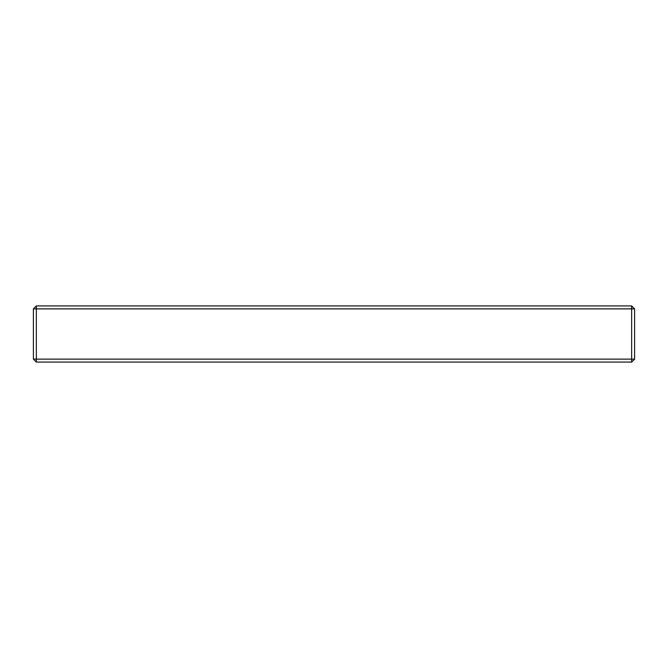 <?xml version="1.0" encoding="UTF-8"?>
<svg xmlns="http://www.w3.org/2000/svg" width="668" height="668" viewBox="0 0 668 668"><rect width="100%" height="100%" fill="white"/><g stroke="black" fill="none" stroke-linecap="round" stroke-linejoin="round"><path stroke-width="1" d="M36.348 305.927L631.652 305.927L634.6 308.875L634.6 359.125L631.652 362.073L36.348 362.073L33.4 359.125L33.4 308.875L36.348 305.927L36.348 362.073M631.652 305.927L631.652 308.875L634.6 308.875M634.6 359.125L631.652 359.125L631.652 362.073M33.4 359.125L631.652 359.125L631.652 308.875L33.4 308.875"/></g></svg>
